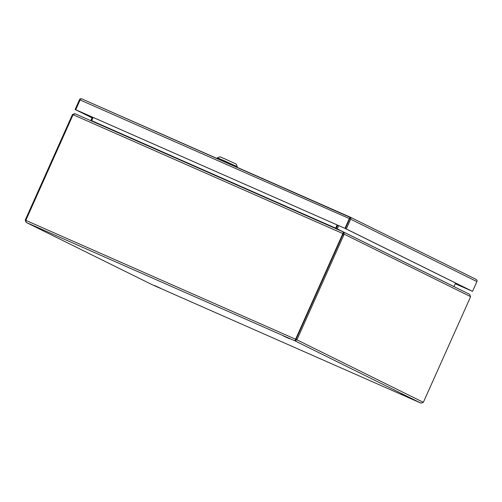 <?xml version="1.0" encoding="UTF-8"?>
<svg xmlns="http://www.w3.org/2000/svg" width="502" height="502" viewBox="0 0 502 502"><rect width="100%" height="100%" fill="white"/><g stroke="black" fill="none" stroke-linecap="round" stroke-linejoin="round"><path stroke-width="0.75" d="M407.103 396.887L400.979 394.07L407.103 396.887M289.478 338.75L283.354 335.938L289.478 338.75M160.866 288.393L154.748 285.575L160.866 288.393M43.241 230.255L37.123 227.444L43.241 230.255M152.169 284.697L26.091 222.386L152.169 284.697M26.154 222.417L25.213 220.121L25.815 220.391L26.154 222.417L294.944 340.845L295.584 339.233L25.815 220.372L72.583 115.818A4.964 4.637 116.3 0 1 73.21 114.763L342.722 233.512A4.964 4.637 116.3 0 1 342.351 234.685L295.584 339.233L295.948 339.415L295.408 339.816L295.948 339.415L296.92 339.841L294.944 340.845L421.009 403.156L423.355 402.328L296.92 339.841L343.682 235.294A4.964 1.77 -66.2 0 1 344.234 234.202L343.268 233.775A4.964 1.77 113.8 0 0 342.715 234.867L295.948 339.415L295.408 339.816M342.351 234.685L342.715 234.861A4.964 4.637 -63.7 0 0 343.086 233.687L342.722 233.512L343.374 231.962L75.049 113.734L73.21 114.763L72.526 114.481A4.964 1.77 113.8 0 0 71.974 115.573L25.213 220.121M470.569 296.638L469.652 294.36L343.694 232.106L344.234 234.202L470.569 296.638A4.964 1.77 -66.2 0 1 470.123 297.78L423.355 402.328M295.634 339.666L294.944 340.845M72.526 114.481L74.942 113.697M343.682 235.294L342.715 234.867L295.948 339.415M75.049 113.734L343.374 231.962L343.086 233.342M343.368 231.974L343.694 232.106L343.268 233.775M343.086 233.687L342.91 232.997M90.555 120.568L90.918 120.449A0.577 0.54 -63.7 0 0 90.962 120.367L92.418 117.104M337.049 229.401L337.2 228.962L336.164 228.711A1.707 1.594 116.3 0 1 336.258 228.448L337.721 225.191M338.687 225.618L337.231 228.874A0.577 0.54 -63.7 0 0 337.2 228.962M453.99 286.617A0.577 0.54 116.3 0 1 454.003 286.586L455.59 283.034M335.888 228.661L335.6 228.234L337.087 224.909M91.044 120.781L91.64 120.744L93.134 117.424M90.918 120.449L91.395 120.769M335.6 228.234L335.882 228.579A1.707 0.609 -66.2 0 0 336.001 228.328L337.457 225.072M455.27 283.749L471.56 290.928L345.32 228.542L349.693 218.765L345.32 228.542L344.956 228.36L349.329 218.583A1.707 0.609 -66.2 0 1 350.158 217.404L81.801 98.875L350.082 217.077A1.707 0.609 113.8 0 0 350.082 217.077L350.584 217.598L349.693 218.765L349.624 218.119M350.584 217.598A1.707 1.594 116.3 0 1 350.66 219.192L346.292 228.962L345.32 228.542L75.112 109.48L79.479 99.71A1.707 1.594 116.3 0 1 80.722 98.693L80.753 98.919M92.098 117.826L75.714 109.725L344.956 228.36M346.292 228.962L472.526 291.355L455.264 283.768M472.526 291.355L476.9 281.584A1.707 1.594 -63.7 0 0 476.825 279.99L475.965 279.294A1.707 1.594 -63.7 0 0 475.952 279.294L350.126 217.102M349.693 218.765L350.082 217.084M81.813 98.881L80.916 98.775A1.707 0.609 113.8 0 0 80.088 99.954L75.714 109.725M92.079 117.863L75.112 109.48M81.813 98.875L80.722 98.693M237.038 167.273L237.283 166.727L223.817 160.54L217.341 157.804L217.046 158.463M237.283 166.727L236.279 164.104L225.26 159.04L219.964 156.806L217.341 157.804M421.009 403.156L152.225 284.722L421.027 403.162M71.974 115.573L72.577 115.836M469.583 294.329L343.795 232.156M337.231 228.874L454.003 286.586M91.684 120.662L335.637 228.153M350.17 217.128L475.952 279.294M350.66 219.192L476.9 281.584M80.088 99.954L349.329 218.583"/></g></svg>
